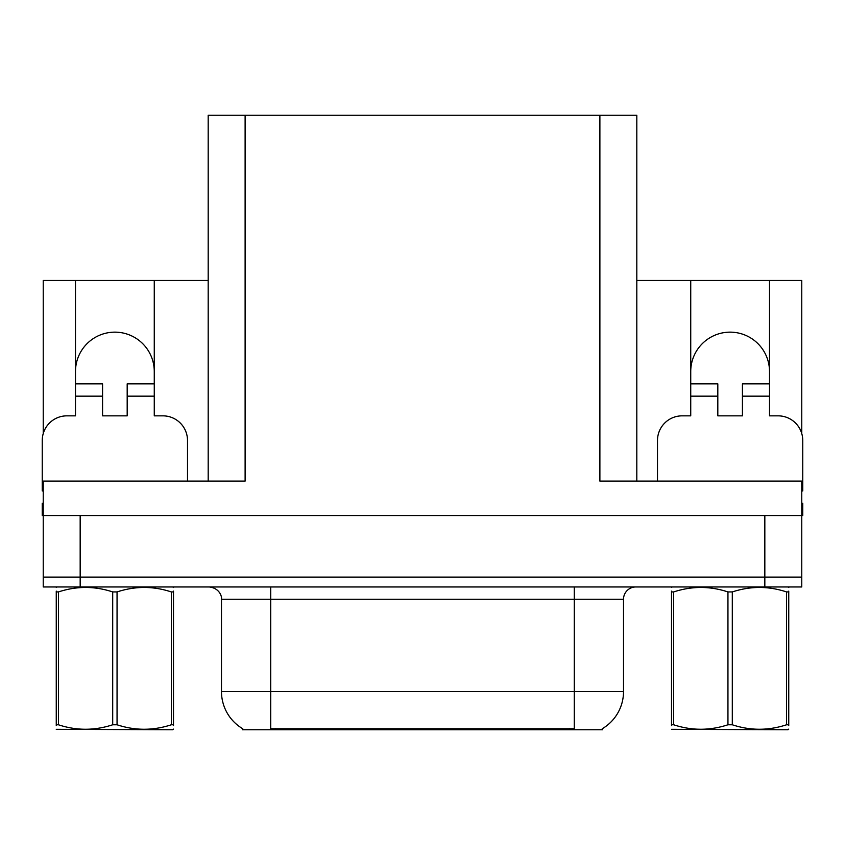 <?xml version="1.0" encoding="UTF-8"?>
<svg xmlns="http://www.w3.org/2000/svg" width="845" height="845" viewBox="0 0 845 845"><rect width="100%" height="100%" fill="white"/><g stroke="black" fill="none" stroke-linecap="round" stroke-linejoin="round"><path stroke-width="1.27" d="M602.591 728.538L602.591 729.753L242.409 729.753L242.409 728.538M75.49 371.536A39.388 39.388 0 0 1 114.878 332.148A39.388 39.388 0 0 1 154.265 371.536M80.169 586.958L801.768 586.958L801.768 577.114L43.232 577.114L43.232 515.566L80.169 515.566L80.169 577.114L43.232 577.114L43.232 586.958L80.169 586.958L80.169 577.114L801.768 577.114L801.768 515.566L80.169 515.566M208.187 481.09L208.187 115.247L599.887 115.247L599.887 481.09L801.768 481.09L801.768 515.566L802.75 515.566L802.75 503.25L801.768 503.25M43.232 503.25L42.25 503.25L42.25 515.566L43.232 515.566L43.232 481.09L245.113 481.09L245.113 115.247M43.232 490.956A24.621 24.621 0 0 0 42.25 490.945L42.25 440.467A24.621 24.621 0 0 1 66.871 415.846L75.49 415.846L75.49 396.157L102.572 396.157L102.572 383.852L75.49 383.852L75.49 280.445L43.232 280.445L43.232 433.58M657.495 481.09L657.495 440.467A24.621 24.621 0 0 1 682.116 415.846L690.735 415.846L690.735 396.157L717.817 396.157L717.817 415.846L742.428 415.846L742.428 396.157L769.51 396.157L769.51 280.445L801.768 280.445L801.768 433.58M599.887 115.247L636.813 115.247L636.813 481.09M636.813 280.445L690.735 280.445L690.735 396.157M102.572 396.157L102.572 415.846L127.183 415.846L127.183 396.157L154.265 396.157L154.265 280.445L208.187 280.445M769.51 371.536A39.388 39.388 0 0 0 730.122 332.148A39.388 39.388 0 0 0 690.735 371.536M75.49 280.445L154.265 280.445M769.51 280.445L690.735 280.445M242.779 728.76A43.084 43.084 0 0 1 221.485 691.59L270.717 691.59L270.717 728.76L574.283 728.76L574.283 691.59L623.515 691.59L623.515 599.263A12.305 12.305 0 0 1 635.831 586.958M221.485 691.59L221.485 599.263C222.108 597.278 219.996 588.099 209.169 586.958M602.221 728.76A43.084 43.084 0 0 0 623.515 691.59M801.768 586.958L801.768 577.114M154.265 396.157L154.265 415.846L162.884 415.846A24.621 24.621 0 0 1 187.505 440.467L187.505 481.09M154.265 383.852L127.183 383.852L127.183 396.157M75.49 383.852L75.49 396.157M717.817 396.157L717.817 383.852L690.735 383.852M769.51 396.157L769.51 415.846L778.129 415.846A24.621 24.621 0 0 1 802.75 440.467L802.75 490.945A24.621 24.621 0 0 0 801.768 490.956M769.51 383.852L742.428 383.852L742.428 396.157M173.5 729.108L172.739 729.753L56.256 729.309M173.5 725.58L173.5 724.778C173.5 730.735 173.5 730.735 173.5 724.778L171.324 724.778L171.324 591.933C153.315 585.976 135.221 585.976 117.054 591.933L112.702 591.933C94.682 585.976 76.599 585.976 58.432 591.933L56.256 591.933C56.256 585.976 56.256 585.976 56.256 591.933L56.256 591.13M117.054 591.933L117.054 724.778C135.073 730.735 153.156 730.735 171.324 724.778M117.054 724.778L112.702 724.778L112.702 591.933M173.5 591.13L173.5 591.933C173.5 585.976 173.5 585.976 173.5 591.933L171.324 591.933M173.5 587.529L172.739 586.958M173.5 591.933L173.5 724.778M58.432 591.933L58.432 724.778L56.256 724.778L56.256 591.933M58.432 724.778C76.441 730.735 94.534 730.735 112.702 724.778M56.256 724.778C56.256 730.735 56.256 730.735 56.256 724.778L56.256 725.58M788.744 729.108L787.973 729.753L671.5 729.309M788.744 725.58L788.744 724.778C788.744 730.735 788.744 730.735 788.744 724.778L786.568 724.778L786.568 591.933C768.559 585.976 750.466 585.976 732.298 591.933L727.946 591.933C709.927 585.976 691.844 585.976 673.676 591.933L671.5 591.933C671.5 585.976 671.5 585.976 671.5 591.933L671.5 591.13M732.298 591.933L732.298 724.778C750.318 730.735 768.401 730.735 786.568 724.778M732.298 724.778L727.946 724.778L727.946 591.933M788.744 591.13L788.744 591.933C788.744 585.976 788.744 585.976 788.744 591.933L786.568 591.933M788.744 587.529L787.973 586.958M788.744 591.933L788.744 724.778M673.676 591.933L673.676 724.778L671.5 724.778L671.5 591.933M673.676 724.778C691.685 730.735 709.779 730.735 727.946 724.778M671.5 724.778C671.5 730.735 671.5 730.735 671.5 724.778L671.5 725.58M764.831 515.566L764.831 586.958M569.361 729.753L569.361 728.538M275.639 729.753L275.639 728.538M574.283 586.958L574.283 599.263L221.485 599.263M623.515 599.263L574.283 599.263L574.283 691.59L270.717 691.59L270.717 586.958M57.027 586.958L56.256 587.402M672.261 586.958L671.5 587.402"/></g></svg>
